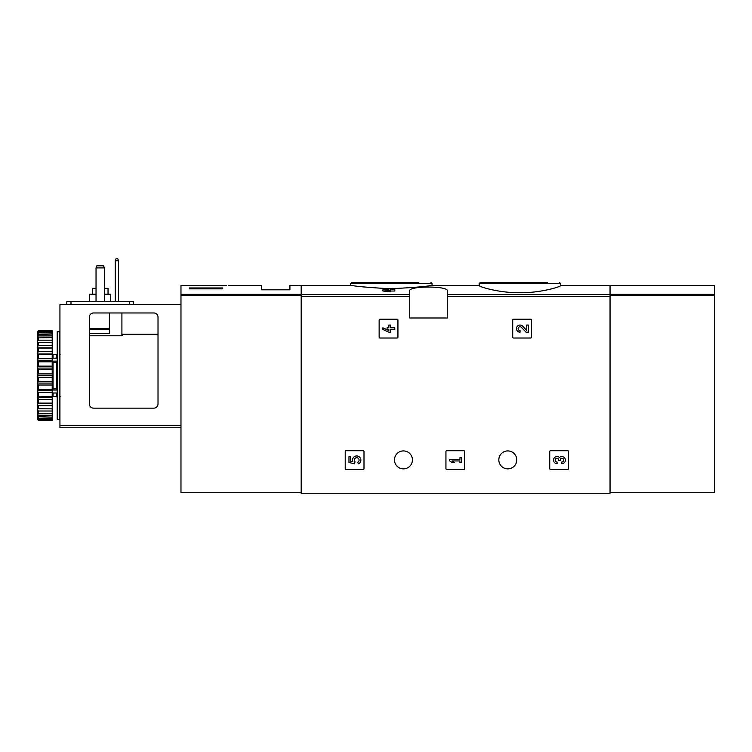 <?xml version="1.0" encoding="UTF-8"?>
<svg xmlns="http://www.w3.org/2000/svg" width="752" height="752" viewBox="0 0 752 752"><rect width="100%" height="100%" fill="white"/><g stroke="black" fill="none" stroke-linecap="round" stroke-linejoin="round"><path stroke-width="1.13" d="M479.203 285.619C478.742 286.493 497.984 292.885 519.876 292.763C541.797 292.895 561.048 286.493 560.588 285.619L560.588 283.551L479.203 283.551L479.203 285.619M388.859 289.717L387.073 289.717L388.859 289.285L388.859 288.618L390.523 288.618L390.523 289.285L394.8 289.285L394.8 291.015L390.523 291.015M394.8 289.717L390.523 289.717L390.523 291.776L382.909 291.015L382.909 289.717L388.859 290.469L388.859 291.776M409.708 294.483L409.708 317.983L447.271 317.983L447.271 290.911C448.681 285.769 408.327 285.769 409.708 290.911L409.708 294.483L301.185 294.483L301.185 285.422L351.428 285.422C356.533 286.427 369.006 287.518 388.859 288.702M390.523 288.712C411.983 287.715 425.566 286.615 431.253 285.431L479.203 285.422M610.051 492.457L714.4 492.457L714.4 294.342L610.051 294.342L610.051 285.422L610.051 493.284L301.185 493.284L301.185 294.483M379.149 320.07L379.149 337.178A0.837 0.837 0 0 0 379.986 338.015L397.103 338.015A0.837 0.837 0 0 0 397.93 337.178L397.93 320.07A0.837 0.837 0 0 0 397.103 319.233L379.986 319.233A0.837 0.837 0 0 0 379.149 320.07M512.714 320.07L512.714 337.178A0.837 0.837 0 0 0 513.55 338.015L530.668 338.015A0.837 0.837 0 0 0 531.495 337.178L531.495 320.07A0.837 0.837 0 0 0 530.668 319.233L513.55 319.233A0.837 0.837 0 0 0 512.714 320.07M445.936 451.548L445.936 468.665A0.837 0.837 0 0 0 446.773 469.492L463.881 469.492A0.837 0.837 0 0 0 464.717 468.665L464.717 451.548A0.837 0.837 0 0 0 463.881 450.711L446.773 450.711A0.837 0.837 0 0 0 445.936 451.548M549.74 451.548L549.74 468.665A0.837 0.837 0 0 0 550.577 469.492L567.685 469.492A0.837 0.837 0 0 0 568.521 468.665L568.521 451.548A0.837 0.837 0 0 0 567.685 450.711L550.577 450.711A0.837 0.837 0 0 0 549.74 451.548M345.215 451.548L345.215 468.665A0.837 0.837 0 0 0 346.052 469.492L363.169 469.492A0.837 0.837 0 0 0 363.996 468.665L363.996 451.548A0.837 0.837 0 0 0 363.169 450.711L346.052 450.711A0.837 0.837 0 0 0 345.215 451.548M394.471 459.895A8.977 8.977 0 0 1 407.932 452.121A8.977 8.977 0 0 1 407.932 467.669A8.977 8.977 0 0 1 394.471 459.895M498.82 459.895A8.977 8.977 0 0 1 512.281 452.121A8.977 8.977 0 0 1 512.281 467.669A8.977 8.977 0 0 1 498.82 459.895M388.859 290.009L382.909 289.717M390.523 290.469L388.859 290.469M547.353 282.508L480.246 282.508L479.203 283.551M418.798 282.508L351.692 282.508L350.639 283.551L350.639 285.422M348.975 456.539L348.975 462.48L354.465 463.843L355.038 461.803A2.378 2.378 0 0 1 355.264 458.212A2.378 2.378 0 0 1 358.789 458.955A2.378 2.378 0 0 1 357.538 462.33L358.582 463.824A4.164 4.164 0 0 0 360.462 458.316A4.164 4.164 0 0 0 355 456.304A4.164 4.164 0 0 0 352.876 461.728L350.639 461.183L350.639 456.539L348.975 456.539M559.441 457.442A3.572 3.572 0 0 1 565.156 458.833A3.572 3.572 0 0 1 561.819 463.674L561.819 462.01A1.899 1.899 0 0 0 562.778 458.457A1.664 1.664 0 0 0 560.278 459.895L560.278 460.459L558.614 460.459L558.614 459.895A1.664 1.664 0 0 0 556.113 458.457A1.899 1.899 0 0 0 557.063 462.01L557.063 463.674A3.572 3.572 0 0 1 553.735 458.833A3.572 3.572 0 0 1 559.441 457.442M449.687 459.275L449.687 460.938L452.074 462.48L454.452 462.48L452.074 460.938L459.923 460.938L459.923 462.48L461.587 462.48L461.587 457.724L459.923 457.724L459.923 459.275L449.687 459.275M526.701 330.448L522.631 326.161A3.572 3.572 0 0 0 516.765 327.223A3.572 3.572 0 0 0 520.046 332.196L520.046 330.532A1.899 1.899 0 0 1 518.288 327.872A1.899 1.899 0 0 1 521.418 327.317L526.071 332.196L528.365 332.196L528.365 325.061L526.701 325.061L526.701 330.448M382.909 327.797L382.909 329.461L388.859 332.196L390.523 332.196L390.523 329.461L394.8 329.461L394.8 327.797L390.523 327.797L390.523 325.061L388.859 325.061L388.859 327.797L387.073 327.797L387.073 329.461L388.859 329.461L388.859 330.532L382.909 327.797M199.6 285.487L226.455 285.666C229.501 285.365 229.501 285.365 226.455 285.666M199.158 285.45L180.978 285.422L180.978 492.457L301.185 492.457M228.74 285.422L261.527 285.422L261.527 289.811L289.915 289.811L289.915 285.422L301.185 285.422L301.185 294.342L180.978 294.342M222.714 288.843L189.325 288.843L189.325 287.96L222.714 287.96L222.714 288.843L222.714 287.96M189.325 288.843L189.325 287.96M103.55 265.813L104.387 267.9L96.03 267.9L96.867 265.813L103.55 265.813M104.387 267.9L104.387 301.702M96.03 267.9L96.03 301.702M109.388 312.973L109.388 333.427L89.356 333.427M89.356 403.965L89.356 317.147A4.174 4.174 0 0 1 93.53 312.973L153.84 312.973A4.174 4.174 0 0 1 158.014 317.147L158.014 403.965A4.174 4.174 0 0 1 153.84 408.139L93.53 408.139A4.174 4.174 0 0 1 89.356 403.965M158.014 334.264L122.745 334.264L122.745 335.542L121.909 335.768L89.356 335.768M180.978 427.756L59.934 427.756L59.934 304.626L180.978 304.626M122.745 335.542L122.745 334.264M66.815 301.702L66.815 304.626L66.815 301.702L133.602 301.702L133.602 304.626M115.235 301.702L115.235 260.803L116.071 258.716L117.744 258.716L118.581 260.803L118.581 301.702M118.581 260.803L115.235 260.803M108.034 294.192L108.034 288.345L104.387 288.345M96.03 288.345L92.383 288.345L92.383 294.192M110.751 301.702L110.751 294.192L104.387 294.192M96.03 294.192L89.667 294.192L89.667 301.702M59.305 375.586L59.305 419.409L57.218 419.409L57.218 331.754L59.305 331.754L59.305 375.586M57.218 361.778L56.381 362.379L56.381 388.793L57.218 389.386M57.218 392.995L52.631 392.995L52.631 388.869L56.381 388.793M57.218 361.12L52.631 361.12L52.631 362.295L56.381 362.379M38.437 377.26L38.437 381.715L52.208 381.715L52.208 373.904L38.437 373.904L37.6 374.712L37.6 376.451L38.437 377.26L52.208 377.26M38.437 381.715L37.6 382.373L37.6 384.084L38.437 385.024L52.208 385.024L52.208 389.339L37.6 389.827L37.6 391.454L38.437 392.497L52.208 392.497L52.208 396.548L37.6 396.84L38.437 399.453L52.208 399.453L52.208 403.119L38.437 403.119L37.6 403.213L37.6 404.548L38.437 405.695L52.208 405.695L52.208 408.853L37.6 408.75L37.6 409.868L38.437 411.015L52.208 411.015L52.208 413.572L37.6 413.28L37.6 414.145L38.437 415.254L52.208 415.254L52.208 417.144L37.6 416.655L37.6 417.247L38.437 418.291L52.208 418.291L52.208 419.447L38.437 419.447L37.6 418.789L37.6 419.607L38.437 420.424L52.208 420.424L52.208 419.447M38.437 385.024L38.437 389.339M38.437 392.497L38.437 396.548M38.437 399.453L38.437 403.119M38.437 405.695L38.437 408.853M38.437 411.015L38.437 413.572M38.437 415.254L38.437 417.144M38.437 418.291L38.437 419.447M37.6 332.074L38.437 330.748L52.208 330.748L38.437 331.134L37.6 332.074L52.208 331.717L52.208 332.873L38.437 332.873L37.6 333.916L37.6 334.508L52.208 334.02L52.208 335.909L38.437 335.909L37.6 337.018L37.6 337.892L52.208 337.592L52.208 340.158L38.437 340.158L37.6 341.295L37.6 342.414L52.208 342.31L52.208 345.478L38.437 345.478L37.6 346.616L37.6 347.95L38.437 348.044L52.208 348.044L52.208 351.71L38.437 351.71L37.6 352.82L37.6 354.324L38.437 354.615L52.208 354.615L52.208 358.666L38.437 358.666L37.6 359.71L37.6 361.336L38.437 361.825L52.208 361.825L52.208 366.139L38.437 366.139L37.6 367.079L37.6 368.79L38.437 369.448L52.208 369.448L52.208 373.904M38.437 331.717L38.437 332.873M38.437 334.02L38.437 335.909M38.437 337.592L38.437 340.158M38.437 342.31L38.437 345.478M38.437 348.044L38.437 351.71M38.437 354.615L38.437 358.666M38.437 361.825L38.437 366.139M38.437 369.448L38.437 373.904M37.6 376.451L37.6 382.373M37.6 384.084L37.6 389.827M37.6 391.454L37.6 396.84M37.6 398.344L37.6 403.213M37.6 404.548L37.6 408.75M37.6 409.868L37.6 413.28M37.6 414.145L37.6 416.655M37.6 417.247L37.6 418.789M37.6 332.375L37.6 333.916M37.6 334.508L37.6 337.018M37.6 337.892L37.6 341.295M37.6 342.414L37.6 346.616M37.6 347.95L37.6 352.82M37.6 354.324L37.6 359.71M37.6 361.336L37.6 367.079M37.6 368.79L37.6 374.712M52.208 331.717L52.208 331.134M52.208 334.02L52.208 332.873M52.208 337.592L52.208 335.909M52.208 342.31L52.208 340.158M52.208 348.044L52.208 345.478M52.208 354.615L52.208 351.71M52.208 361.825L52.208 358.666M52.208 369.448L52.208 366.139M52.208 385.024L52.208 381.715M52.208 392.497L52.208 389.339M52.208 399.453L52.208 396.548M52.208 405.695L52.208 403.119M52.208 411.015L52.208 408.853M52.208 415.254L52.208 413.572M52.208 418.291L52.208 417.144M37.6 419.09L38.437 420.03L52.208 420.03M38.437 420.03L37.6 419.607M37.6 375.586L52.208 375.586M37.6 368.085L52.208 368.085M37.6 360.819L52.208 360.819M37.6 354.004L52.208 354.004M37.6 347.838L52.208 347.838M37.6 403.326L52.208 403.326M37.6 397.159L52.208 397.159M37.6 390.344L52.208 390.344M37.6 383.078L52.208 383.078M57.218 390.044L52.631 390.044M52.631 361.12L52.631 358.168L57.218 358.168M59.934 413.356L59.305 413.356M59.934 415.442L59.305 415.442M59.934 341.098L59.305 341.239M59.934 339.171L59.305 339.312M59.305 338.203L59.934 338.344M714.4 294.342L714.4 285.422L560.588 285.422M610.051 294.483L447.271 294.483M409.708 296.457L301.185 296.457M610.051 296.457L447.271 296.457M432.033 285.422L432.033 283.551L350.639 283.551M301.185 295.132L180.978 295.132M59.934 425.67L180.978 425.67M109.388 329.451L89.356 329.451M109.388 328.671L89.356 328.671M121.909 335.768L121.909 312.973M129.429 301.702L129.429 304.626M70.989 301.702L70.989 304.626M53.044 358.168L53.044 354.709L56.381 354.709L56.381 358.168M53.044 362.379L53.044 388.793M56.381 392.995L56.381 396.454L57.218 397.291M53.044 392.995L53.044 396.454L56.381 396.454M610.051 295.132L714.4 295.132M560.588 283.551L559.544 282.508M432.033 283.551L430.99 282.508M56.381 354.709L57.218 353.882M60.141 396.454L59.305 397.291M60.141 354.709L59.305 353.882M53.044 354.709L52.208 353.882M53.044 396.454L52.208 397.291"/></g></svg>
